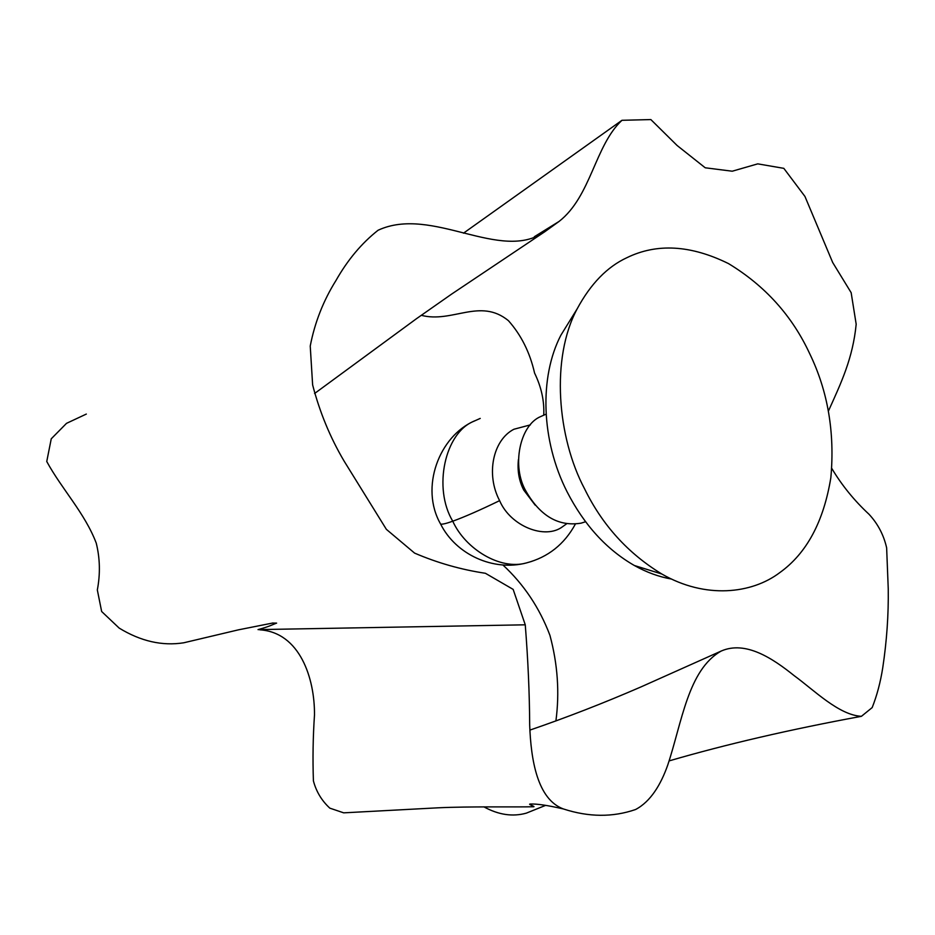 <?xml version="1.0" encoding="UTF-8"?>
<svg xmlns="http://www.w3.org/2000/svg" width="935" height="935" viewBox="0 0 935 935"><rect width="100%" height="100%" fill="white"/><g stroke="black" fill="none" stroke-linecap="round" stroke-linejoin="round"><path stroke-width="1.4" d="M546.098 414.147L540.629 416.589C519.696 425.203 511.316 466.401 526.054 491.342C540.372 516.213 558.744 526.814 581.161 523.144L585.567 521.742L581.161 523.144M671.587 579.069C659.058 576.895 646.658 572.372 634.374 565.511C606.546 549.535 584.094 524.921 567.031 491.705C541.096 440.666 539.086 377.214 560.871 335.233L571.437 318.122M584.644 488.958C557.202 437.405 550.657 358.152 577.152 308.866C590.616 283.889 607.166 266.849 626.777 257.744C656.861 243.042 690.778 245.005 728.529 263.612C765.087 285.783 792.155 315.82 809.722 353.722C827.872 391.204 834.92 432.508 830.853 477.633C823.653 521.73 806.613 553.403 779.732 572.652C751.833 593.795 705.539 599.241 661.793 573.996C628.039 553.426 602.315 525.084 584.644 488.958M530.367 424.887L513.923 429.247C492.839 440.023 485.756 474.548 499.617 500.646C510.487 526.276 545.28 540.079 562.695 526.604L566.68 523.764M828.457 410.968C841.149 382.847 852.813 358.491 856.179 324.223L851.154 292.678L832.688 262.501L804.953 196.455L783.822 168.347L757.759 163.859L732.245 171.21L705.224 167.786L677.127 145.509L650.853 119.575L621.962 120.299C594.835 145.544 591.142 196.373 559.083 221.431L544.766 231.751C500.587 262.945 432.122 205.232 378.091 230.244C361.681 243.17 347.656 259.895 336.016 280.43C323.346 300.673 314.756 322.552 310.233 346.055L312.629 384.904C319.723 412.171 330.195 437.545 344.068 461.025L386.365 529.339L414.579 553.099C437.358 562.882 460.967 569.614 485.405 573.284L513.151 589.389L525.26 624.814C528.041 660.028 529.514 693.419 529.678 724.987C530.928 760.038 537.415 799.32 563.384 808.95C588.734 817.213 612.799 817.4 635.578 809.511C650.62 801.599 660.858 784.629 667.777 764.959C681.989 722.194 688.137 669.729 721.189 651.052C745.639 640.335 772.731 658.45 794.119 675.619C813.953 690.065 838.917 715.181 861.427 716.315L872.168 707.596C876.937 695.593 880.466 682.293 882.757 667.707C886.777 641.001 888.601 614.751 888.25 588.957L886.637 547.817C883.704 534.937 877.836 523.752 869.012 514.262C854.286 500.587 841.886 485.335 831.811 468.482M525.26 624.814L258.037 629.617C270.157 626.286 271.945 624.814 276.62 623.107L272.588 623.072M272.997 622.979L238.425 629.839L183.739 642.789C162.269 646.178 140.741 641.281 119.166 628.086L101.646 611.502L97.334 589.962C100.384 573.926 100.01 558.3 96.235 543.071C84.769 512.976 61.815 489.169 46.75 461.504L51.25 438.807L66.514 423.345L86.336 414.065M421.276 315.305C452.283 323.463 480.181 297.412 508.465 320.717C521.204 335.069 529.911 352.518 534.575 373.065C541.365 387.055 544.427 401.057 543.749 415.058M502.913 564.974C523.892 584.445 539.553 607.89 549.92 635.309C557.681 664.072 559.679 692.613 555.904 720.955M545.584 805.386L526.323 813.146C512.672 816.968 498.519 814.864 483.862 806.835M563.384 808.95C547.781 805.339 536.713 803.703 530.192 804.053C527.445 804.112 535.334 806.531 533.803 806.741C514.694 807.232 470.013 806.297 437.954 807.817L343.683 812.842L329.821 808.144C321.733 800.711 316.264 791.641 313.412 780.912C312.641 758.811 313.003 736.838 314.487 715.006C314.815 678.342 299.843 632.434 259.825 629.816M518.422 459.541C517.254 470.737 519.019 480.917 523.74 490.069L535.206 505.18M499.617 500.646C479.982 510.159 464.356 517.008 452.75 521.204C465.373 549.09 500.365 570.42 526.37 562.94L531.933 561.327M440.163 523.191L440.63 524.103C442.337 524.465 446.381 523.495 452.75 521.204C432.788 487.976 444.978 432.765 473.694 421.334L480.228 418.412M559.083 221.431L534.317 236.742M577.152 308.866L560.871 335.233M634.374 565.511L661.793 573.996M474.618 420.855C439.181 436.072 419.64 487.649 440.63 524.103C456.035 554.736 493.493 571.601 526.37 562.94C548.05 557.248 564.389 544.287 575.376 524.067M314.569 393.506L416.367 318.777L451.593 294.116L544.766 231.751M721.189 651.052L640.627 687.073C603.215 703.284 566.318 717.612 529.946 730.083M861.427 716.315C790.075 729.464 725.992 744.318 669.156 760.891M621.962 120.299L463.479 233.177"/></g></svg>
